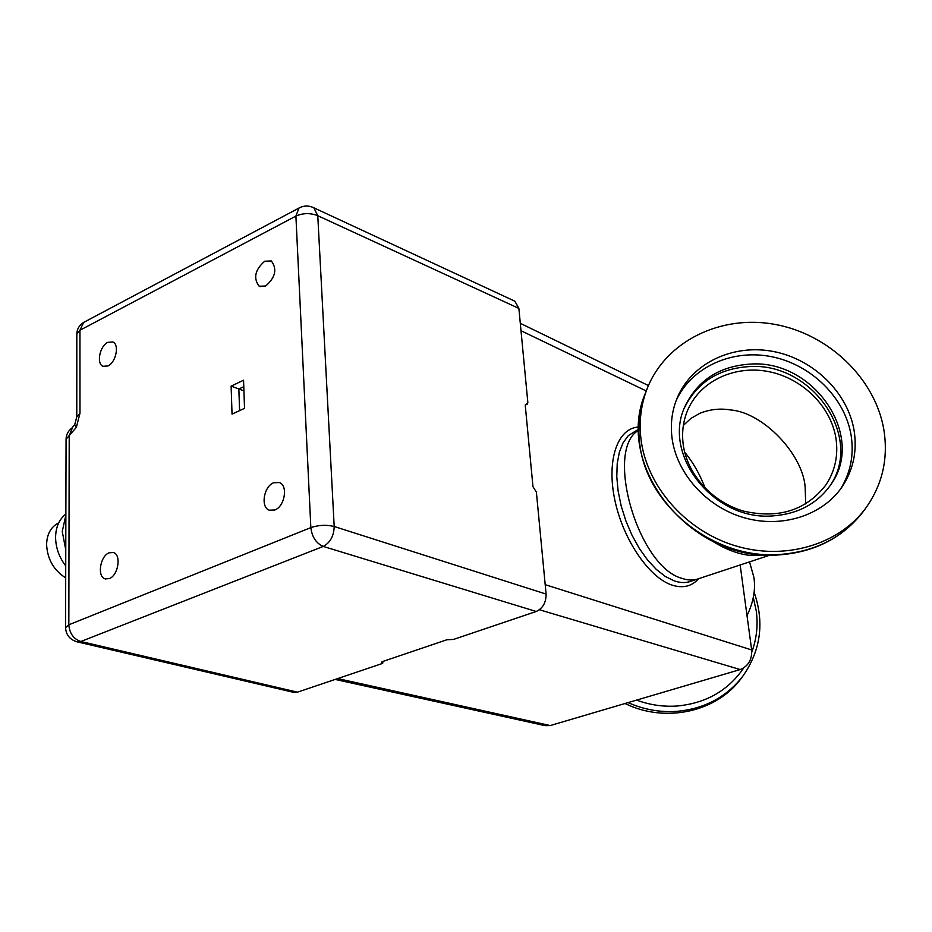 <?xml version="1.0" encoding="UTF-8"?>
<svg xmlns="http://www.w3.org/2000/svg" width="932" height="932" viewBox="0 0 932 932"><rect width="100%" height="100%" fill="white"/><g stroke="black" fill="none" stroke-linecap="round" stroke-linejoin="round"><path stroke-width="1.4" d="M705.244 488.31C699.862 474.26 693 462.202 684.659 452.125C693 462.202 699.862 474.26 705.244 488.31M638.746 430.188C604.157 449.317 637.942 566.784 681.886 578.329C688.084 580.485 693.723 580.578 698.79 578.644C693.723 580.578 688.084 580.485 681.886 578.329C637.942 566.784 604.157 449.317 638.746 430.188M335.182 679.428L545.103 725.655L550.241 725.562L740.194 669.56C748.291 666.194 752.124 659.658 751.67 649.953L740.148 564.99M683.354 425.411L690.915 418.41L699.804 413.33C709.881 409.299 720.168 408.181 730.653 409.964C762.877 412.457 802.638 453.826 805.155 486.993L805.691 503.979M683.144 444.028C681.653 431.609 683.342 419.913 688.224 408.95C701.085 380.407 735.499 364.866 768.947 371.67C802.417 378.334 830.878 406.387 835.934 438.215C838.474 455.259 835.142 470.811 825.938 484.861C806.285 510.247 778.907 519.019 743.818 511.179C712.095 502.197 686.884 474.073 683.144 444.028M768.026 555.053L750.738 555.449C738.668 554.33 725.935 549.589 712.572 541.236M840.699 488.799C850.625 472.524 854.108 454.723 851.126 435.395C845.009 397.719 811.329 364.657 771.789 356.735C732.261 348.673 691.497 366.893 676.119 400.655M671.972 437.539C670.271 423.245 672.135 409.754 677.564 397.079C692.453 362.618 733.496 343.663 773.548 351.527C813.624 359.251 847.922 392.64 854.143 430.735C857.323 451.554 853.164 470.462 841.643 487.494C821.931 515.804 781.296 528.642 743.666 517.598C706.037 506.635 676.317 473.118 671.972 437.539M640.936 438.704C646.342 485.56 684.904 530.192 734.463 545.511C784.01 560.936 838.066 545.173 865.28 508.779C882.289 485.234 888.487 458.859 883.851 429.629C875.125 378.276 828.397 333.842 774.469 324.301C720.599 314.538 665.809 341.205 647.192 388.551C641.03 404.372 638.944 421.089 640.936 438.704M772.477 515.92C797.687 514.161 817.014 503.897 830.47 485.129C866.48 436.63 814.149 359.519 750.656 364.086C720.052 365.961 698.359 379.685 685.556 405.257C661.068 453.395 712.933 520.86 772.477 515.92M830.249 485.444C863.871 436.747 811.749 362.14 749.456 366.579C719.05 368.443 697.439 382.062 684.624 407.435M747.01 615.598C753.464 602.154 755.759 589.408 753.895 577.362L749.538 561.88M742.664 676.411L741.371 678.193C717.011 711.85 665.599 723.5 625.057 703.509M273.705 482.741C263.803 486.318 260.343 507.229 269.208 510.165L274.812 509.99C284.749 506.53 288.268 485.502 279.449 482.555L273.705 482.741M264.7 261.216C254.96 269.861 253.12 278.202 259.178 286.229L265.702 286.007C275.476 277.398 277.352 269.057 271.34 260.972L264.7 261.216M107.809 342.335C99.771 345.958 96.182 363.795 103.009 366.299L107.949 365.95C116.011 362.408 119.646 344.456 112.842 341.962L107.809 342.335M109.114 552.804C100.097 556.02 96.893 576.885 105.165 578.877L109.277 578.609C118.341 575.498 121.579 554.517 113.343 552.513L109.114 552.804M72.498 427.637L69.213 435.745L68.828 624.789L310.845 527.605L295.898 216.084L79.954 330.243L79.977 413.249L76.366 427.31L66.067 439.205L65.566 627.667L68.828 624.789C69.55 633.434 73.558 639.003 80.851 641.496L76.75 641.74C69.725 639.492 65.997 634.797 65.566 627.667M297.459 692.173L382.132 663.561L382.842 663.002L381.584 662.186L382.306 661.638L446.929 639.748L453.5 639.434L536.215 611.485L323.253 546.432L80.851 641.496L297.459 692.173L293.487 692.313L77.403 641.892M546.094 594.08L536.389 492.154L532.976 486.714L525.287 405.548L527.85 402.601L518.879 308.41L317.777 215.7L334.192 526.498C333.877 536.028 330.231 542.68 323.253 546.432C316.134 543.298 311.999 537.018 310.845 527.605C318.593 524.996 326.375 524.623 334.192 526.498L546.094 594.08C546.14 602.526 542.855 608.328 536.215 611.485M513.637 300.617L514.825 301.176L518.879 308.41M231.124 386.116L232.033 414.123L244.534 408.356L243.555 380.233L231.124 386.116L238.848 388.993L243.776 386.675M76.785 416.895L79.977 413.249M312.616 207.23L313.839 207.801L317.777 215.7C310.403 212.822 303.11 212.95 295.898 216.084L298.997 208.034L83.612 322.437L79.954 330.243L76.82 334.075L76.785 416.837L74.735 424.584L71.974 427.998C68.176 430.84 66.207 434.58 66.067 439.205M243.928 390.858L238.848 388.993L239.594 410.639M65.869 515.058L62.246 531.473L65.776 549.915M65.869 514.068C59.252 519.229 55.827 526.941 55.582 537.205C55.71 547.597 59.089 557.185 65.729 565.969M58.704 522.887L57.772 523.341C50.654 527.419 46.926 534.455 46.6 544.463C47.322 559.083 53.683 570.233 65.694 577.91M696.903 579.273L691.171 581.16C686.08 583.106 680.43 583.013 674.209 580.881L665.32 576.465L656.314 569.417L647.53 559.957L639.317 548.424L632.013 535.236L625.885 520.918L621.201 506.018L618.126 491.141L616.786 476.846L617.205 463.705L619.361 452.183L623.124 442.712L628.331 435.594L637.104 430.141M698.697 578.679C691.719 586.449 682.748 588.57 671.821 585.028C648.684 577.386 622.588 538.754 614.631 499.039C606.452 459.278 617.916 427.788 638.793 427.031M337.687 678.578L550.241 725.562M740.194 669.56L539.453 609.761M545.208 584.679L751.67 649.953M646.272 390.974L521 330.72M778.232 554.959C690.589 562.415 613.035 465.301 645.829 392.197C639.678 407.96 637.604 424.631 639.573 442.176C645.165 504.177 712.677 559.34 778.884 554.528C814.754 551.954 842.784 537.764 862.962 511.936L864.57 509.734M741.371 678.193L742.746 676.306C726.378 697.287 704.184 708.996 676.166 711.419C659.611 712.421 643.593 709.485 628.086 702.612M743.736 667.929C728.113 690.717 705.745 703.427 676.62 706.06C663.013 706.899 649.662 704.918 636.591 700.107M753.312 597.47L756.271 610.973C758.159 625.092 756.679 638.735 751.833 651.934M76.366 427.31L74.735 424.584M84.579 321.924L83.612 322.437C79.267 325.152 76.995 329.031 76.82 334.075M299.918 207.545L298.997 208.034C303.832 205.459 308.783 205.378 313.839 207.801L514.825 301.176M526.568 404.069L525.392 404.558M382.155 661.685L382.213 662.594M638.746 429.501L637.127 430.13M648.427 385.557L520.301 323.322M687.432 410.791L688.224 408.95M770.065 555.099L698.79 578.644M865.28 508.779L862.962 511.936C842.47 538.079 814.265 552.408 778.36 554.948M677.564 397.079L676.632 399.304M684.717 407.202L685.556 405.257M742.746 676.306C760.803 650.478 764.589 622.436 754.104 592.181M269.208 510.165L270.257 510.491M259.178 286.229L260.191 286.672M103.009 366.299L103.708 366.556M105.165 578.877L105.84 579.052M527.232 404.127L525.298 404.931M382.842 663.002L382.749 661.487M58.681 522.934L57.772 523.341"/></g></svg>
